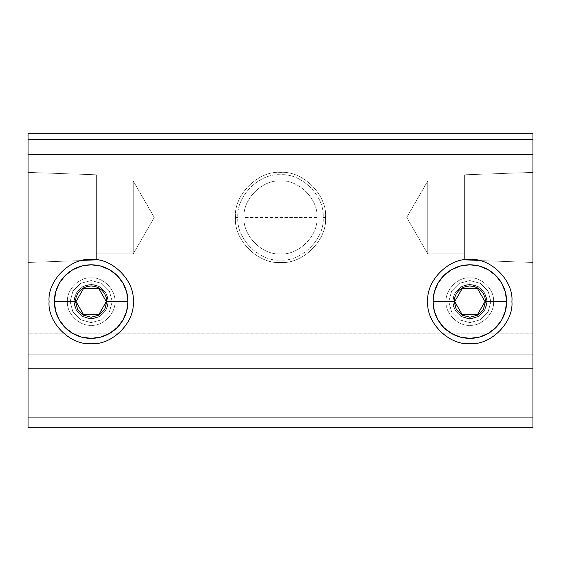 <?xml version="1.0" encoding="UTF-8"?>
<svg xmlns="http://www.w3.org/2000/svg" width="561" height="561" viewBox="0 0 561 561"><rect width="100%" height="100%" fill="white"/><g stroke="black" fill="none" stroke-linecap="round" stroke-linejoin="round"><path stroke-width="0.42" stroke-dasharray="2.81 2.1" d="M532.95 139.444L28.05 139.444L28.05 133.28L532.95 133.28L532.95 154.317L28.05 154.317L28.05 333.136L532.95 333.136L532.95 348.009L28.05 348.009L28.05 333.136L28.05 417.286L28.05 133.28L28.05 154.317L28.05 139.444L532.95 139.444L532.95 133.28L28.05 133.28L28.05 417.286L532.95 417.286L28.05 417.286L28.05 354.173L532.95 354.173L532.95 417.286L28.05 417.286L532.95 417.286L532.95 133.28L28.05 133.28L532.95 133.28L532.95 417.286L532.95 354.173L28.05 354.173L532.95 354.173L28.05 354.173L28.05 348.009L532.95 348.009L532.95 354.173L532.95 333.136L28.05 333.136L28.05 154.317L532.95 154.317L532.95 333.136L532.95 139.444M486.752 301.58C487.509 293.214 478.203 283.908 469.838 284.665C461.472 283.908 452.166 293.214 452.923 301.58C452.166 293.214 461.472 283.908 469.838 284.665C478.203 283.908 487.509 293.214 486.752 301.58C487.509 309.945 478.203 319.251 469.838 318.494C461.472 319.251 452.166 309.945 452.923 301.58C452.166 309.945 461.472 319.251 469.838 318.494C478.203 319.251 487.509 309.945 486.752 301.58C487.509 309.945 478.203 319.251 469.838 318.494C461.472 319.251 452.166 309.945 452.923 301.58C452.166 293.214 461.472 283.908 469.838 284.665C478.203 283.908 487.509 293.214 486.752 301.58C487.509 293.214 478.203 283.908 469.838 284.665C461.472 283.908 452.166 293.214 452.923 301.58C452.166 309.945 461.472 319.251 469.838 318.494C478.203 319.251 487.509 309.945 486.752 301.58M532.95 172.409L464.62 174.794L464.62 260.066L532.95 262.45L532.95 172.409L532.95 262.45L464.62 260.066L464.62 180.993L427.763 180.993L427.763 253.867L406.725 217.43L427.763 180.993L427.763 253.867L464.62 253.867L464.62 217.43L464.62 260.066L464.62 174.794L464.62 253.867L464.62 217.43L464.62 253.867L427.763 253.867L427.763 180.993L464.62 180.993L464.62 217.43L464.62 174.794L532.95 172.409L532.95 262.45L532.95 172.409M28.05 172.409L96.38 174.794L96.38 260.066L28.05 262.45L28.05 172.409L28.05 262.45L96.38 260.066L96.38 180.993L133.238 180.993L133.238 253.867L154.275 217.43L133.238 180.993L133.238 253.867L96.38 253.867L96.38 174.794L96.38 260.066L96.38 180.993L96.38 253.867L133.238 253.867L133.238 180.993L96.38 180.993L96.38 217.43L96.38 174.794L28.05 172.409L28.05 262.45L28.05 172.409M235.48 217.43L237.864 217.43C235.957 238.523 259.406 261.973 280.5 260.066C301.594 261.973 325.043 238.523 323.136 217.43L325.52 217.43C327.533 239.701 302.772 264.462 280.5 262.45C258.228 264.462 233.467 239.701 235.48 217.43C233.467 195.158 258.228 170.397 280.5 172.409C302.772 170.397 327.533 195.158 325.52 217.43L323.136 217.43C325.043 238.523 301.594 261.973 280.5 260.066C259.406 261.973 235.957 238.523 237.864 217.43C235.957 196.336 259.406 172.886 280.5 174.794C301.594 172.886 325.043 196.336 323.136 217.43C325.043 196.336 301.594 172.886 280.5 174.794C259.406 172.886 235.957 196.336 237.864 217.43L235.48 217.43C233.467 239.701 258.228 264.462 280.5 262.45C302.772 264.462 327.533 239.701 325.52 217.43C327.533 195.158 302.772 170.397 280.5 172.409C258.228 170.397 233.467 195.158 235.48 217.43M316.937 217.43L244.063 217.43C242.436 199.4 262.471 179.366 280.5 180.993C298.529 179.366 318.564 199.4 316.937 217.43C318.564 235.459 298.529 255.493 280.5 253.867C298.529 255.493 318.564 235.459 316.937 217.43C318.564 199.4 298.529 179.366 280.5 180.993C262.471 179.366 242.436 199.4 244.063 217.43C242.436 235.459 262.471 255.493 280.5 253.867C262.471 255.493 242.436 235.459 244.063 217.43C242.436 235.459 262.471 255.493 280.5 253.867C298.529 255.493 318.564 235.459 316.937 217.43C318.564 199.4 298.529 179.366 280.5 180.993C298.529 179.366 318.564 199.4 316.937 217.43C318.564 235.459 298.529 255.493 280.5 253.867C262.471 255.493 242.436 235.459 244.063 217.43C242.436 199.4 262.471 179.366 280.5 180.993C262.471 179.366 242.436 199.4 244.063 217.43L316.937 217.43M108.077 301.58C108.834 293.214 99.528 283.908 91.163 284.665C82.797 283.908 73.491 293.214 74.248 301.58C73.491 293.214 82.797 283.908 91.163 284.665C99.528 283.908 108.834 293.214 108.077 301.58C108.834 309.945 99.528 319.251 91.163 318.494C82.797 319.251 73.491 309.945 74.248 301.58C73.491 309.945 82.797 319.251 91.163 318.494C99.528 319.251 108.834 309.945 108.077 301.58C108.834 309.945 99.528 319.251 91.163 318.494C82.797 319.251 73.491 309.945 74.248 301.58C73.491 293.214 82.797 283.908 91.163 284.665C99.528 283.908 108.834 293.214 108.077 301.58C108.834 293.214 99.528 283.908 91.163 284.665C82.797 283.908 73.491 293.214 74.248 301.58C73.491 309.945 82.797 319.251 91.163 318.494C99.528 319.251 108.834 309.945 108.077 301.58M154.275 217.43L133.238 253.867L133.238 180.993L154.275 217.43M406.725 217.43L427.763 253.867L427.763 180.993L406.725 217.43M469.838 277.849C458.099 276.79 445.048 289.841 446.107 301.58C445.048 313.319 458.099 326.369 469.838 325.31C458.099 326.369 445.048 313.319 446.107 301.58C445.048 289.841 458.099 276.79 469.838 277.849C481.576 276.79 494.627 289.841 493.568 301.58C494.627 313.319 481.576 326.369 469.838 325.31C481.576 326.369 494.627 313.319 493.568 301.58C494.627 289.841 481.576 276.79 469.838 277.849C481.576 276.79 494.627 289.841 493.568 301.58C494.627 313.319 481.576 326.369 469.838 325.31C458.099 326.369 445.048 313.319 446.107 301.58C445.048 289.841 458.099 276.79 469.838 277.849C458.099 276.79 445.048 289.841 446.107 301.58C445.048 313.319 458.099 326.369 469.838 325.31C481.576 326.369 494.627 313.319 493.568 301.58C494.627 289.841 481.576 276.79 469.838 277.849M469.838 343.655C449.017 345.534 425.883 322.4 427.763 301.58C425.883 280.759 449.017 257.625 469.838 259.505C490.658 257.625 513.792 280.759 511.913 301.58C513.792 322.4 490.658 345.534 469.838 343.655C490.658 345.534 513.792 322.4 511.913 301.58C513.792 280.759 490.658 257.625 469.838 259.505C449.017 257.625 425.883 280.759 427.763 301.58C425.883 322.4 449.017 345.534 469.838 343.655M91.163 277.849C79.424 276.79 66.373 289.841 67.432 301.58C66.373 313.319 79.424 326.369 91.163 325.31C79.424 326.369 66.373 313.319 67.432 301.58C66.373 289.841 79.424 276.79 91.163 277.849C102.901 276.79 115.952 289.841 114.893 301.58C115.952 313.319 102.901 326.369 91.163 325.31C102.901 326.369 115.952 313.319 114.893 301.58C115.952 289.841 102.901 276.79 91.163 277.849C102.901 276.79 115.952 289.841 114.893 301.58C115.952 313.319 102.901 326.369 91.163 325.31C79.424 326.369 66.373 313.319 67.432 301.58C66.373 289.841 79.424 276.79 91.163 277.849C79.424 276.79 66.373 289.841 67.432 301.58C66.373 313.319 79.424 326.369 91.163 325.31C102.901 326.369 115.952 313.319 114.893 301.58C115.952 289.841 102.901 276.79 91.163 277.849M91.163 343.655C70.342 345.534 47.208 322.4 49.088 301.58C47.208 280.759 70.342 257.625 91.163 259.505C111.983 257.625 135.117 280.759 133.238 301.58C135.117 322.4 111.983 345.534 91.163 343.655C111.983 345.534 135.117 322.4 133.238 301.58C135.117 280.759 111.983 257.625 91.163 259.505C70.342 257.625 47.208 280.759 49.088 301.58C47.208 322.4 70.342 345.534 91.163 343.655M28.05 133.28L28.05 427.72L532.95 427.72L28.05 427.72L28.05 133.28L532.95 133.28L532.95 427.72L532.95 133.28L28.05 133.28M469.838 284.413L469.838 280.542L480.356 283.361L488.056 291.061L490.875 301.58L488.056 312.098L480.356 319.798L469.838 322.617L469.838 318.746L478.421 316.446L484.704 310.163L487.004 301.58L484.704 292.996L478.421 286.713L469.838 284.413L461.254 286.713L454.971 292.996L452.671 301.58L454.971 310.163L461.254 316.446L469.838 318.746L469.838 322.617L480.356 319.798L469.838 322.617L480.356 319.798L488.056 312.098L480.356 319.798L488.056 312.098L490.875 301.58L488.056 312.098L490.875 301.58L488.056 291.061L490.875 301.58L488.056 291.061L480.356 283.361L488.056 291.061L480.356 283.361L469.838 280.542L480.356 283.361L469.838 280.542L459.319 283.361L451.619 291.061L448.8 301.58L451.619 312.098L459.319 319.798L469.838 322.617L459.319 319.798L469.838 322.617L459.319 319.798L451.619 312.098L459.319 319.798L451.619 312.098L448.8 301.58L451.619 312.098L448.8 301.58L451.619 291.061L448.8 301.58L451.619 291.061L459.319 283.361L451.619 291.061L459.319 283.361L469.838 280.542L459.319 283.361L469.838 280.542L469.838 284.413L478.421 286.713L484.704 292.996L487.004 301.58L484.704 310.163L478.421 316.446L469.838 318.746L461.254 316.446L454.971 310.163L452.671 301.58L454.971 292.996L461.254 286.713L469.838 284.413M476.626 337.722L482.151 336.228M493.687 329.573L497.831 325.429M504.486 313.894L505.98 308.368M505.98 294.791L504.486 289.266M497.831 277.73L493.687 273.586M482.151 266.931L476.626 265.437M477.418 314.707L462.257 314.707L454.676 301.58L462.257 288.452L477.418 288.452L484.999 301.58L477.418 314.707L484.999 301.58L477.418 288.452L462.257 288.452L454.676 301.58L462.257 314.707L477.418 314.707M463.049 265.437L457.524 266.931M445.988 273.586L441.844 277.73M435.189 289.266L433.695 294.791M433.695 308.368L435.189 313.894M441.844 325.429L445.988 329.573M457.524 336.228L463.049 337.722M91.163 284.413L91.163 280.542L101.681 283.361L109.381 291.061L112.2 301.58L109.381 312.098L101.681 319.798L91.163 322.617L91.163 318.746L99.746 316.446L106.029 310.163L108.329 301.58L106.029 292.996L99.746 286.713L91.163 284.413L82.579 286.713L76.296 292.996L73.996 301.58L76.296 310.163L82.579 316.446L91.163 318.746L91.163 322.617L101.681 319.798L91.163 322.617L101.681 319.798L109.381 312.098L101.681 319.798L109.381 312.098L112.2 301.58L109.381 312.098L112.2 301.58L109.381 291.061L112.2 301.58L109.381 291.061L101.681 283.361L109.381 291.061L101.681 283.361L91.163 280.542L101.681 283.361L91.163 280.542L80.644 283.361L72.944 291.061L70.125 301.58L72.944 312.098L80.644 319.798L91.163 322.617L80.644 319.798L91.163 322.617L80.644 319.798L72.944 312.098L80.644 319.798L72.944 312.098L70.125 301.58L72.944 312.098L70.125 301.58L72.944 291.061L70.125 301.58L72.944 291.061L80.644 283.361L72.944 291.061L80.644 283.361L91.163 280.542L80.644 283.361L91.163 280.542L91.163 284.413L99.746 286.713L106.029 292.996L108.329 301.58L106.029 310.163L99.746 316.446L91.163 318.746L82.579 316.446L76.296 310.163L73.996 301.58L76.296 292.996L82.579 286.713L91.163 284.413M97.951 337.722L103.476 336.228M115.012 329.573L119.156 325.429M125.811 313.894L127.305 308.368M127.305 294.791L125.811 289.266M119.156 277.73L115.012 273.586M103.476 266.931L97.951 265.437M98.743 314.707L83.582 314.707L76.001 301.58L83.582 288.452L98.743 288.452L106.324 301.58L98.743 314.707L106.324 301.58L98.743 288.452L83.582 288.452L76.001 301.58L83.582 314.707L98.743 314.707M84.374 265.437L78.849 266.931M67.313 273.586L63.169 277.73M56.514 289.266L55.02 294.791M55.02 308.368L56.514 313.894M63.169 325.429L67.313 329.573M78.849 336.228L84.374 337.722"/><path stroke-width="0.84" d="M28.05 139.444L532.95 139.444L532.95 133.28L28.05 133.28L28.05 139.444L28.05 133.28L532.95 133.28L532.95 139.444L28.05 139.444L28.05 141.512L28.05 139.444M469.838 259.505C449.017 257.625 425.883 280.759 427.763 301.58C425.883 322.4 449.017 345.534 469.838 343.655C490.658 345.534 513.792 322.4 511.913 301.58C513.792 280.759 490.658 257.625 469.838 259.505C490.658 257.625 513.792 280.759 511.913 301.58C513.792 322.4 490.658 345.534 469.838 343.655C449.017 345.534 425.883 322.4 427.763 301.58C425.883 280.759 449.017 257.625 469.838 259.505M91.163 259.505C70.342 257.625 47.208 280.759 49.088 301.58C47.208 322.4 70.342 345.534 91.163 343.655C111.983 345.534 135.117 322.4 133.238 301.58C135.117 280.759 111.983 257.625 91.163 259.505C111.983 257.625 135.117 280.759 133.238 301.58C135.117 322.4 111.983 345.534 91.163 343.655C70.342 345.534 47.208 322.4 49.088 301.58C47.208 280.759 70.342 257.625 91.163 259.505M28.05 368.78L28.05 141.512L28.05 154.317L532.95 154.317L532.95 139.444L532.95 154.317L28.05 154.317L28.05 368.78L532.95 368.78L532.95 154.317L532.95 368.78L28.05 368.78L28.05 427.72L28.05 368.78M28.05 427.72L532.95 427.72L532.95 368.78L532.95 427.72L28.05 427.72M476.626 265.437L469.838 264.806L479.353 266.061L488.224 269.736L495.84 275.577L501.681 283.193L505.356 292.064L506.611 301.58L505.356 311.096L501.681 319.966L495.84 327.582L488.224 333.423L479.353 337.098L469.838 338.353L476.626 337.722M482.151 336.228L488.224 333.423L493.687 329.573M497.831 325.429L501.681 319.966L504.486 313.894M505.98 308.368L506.611 301.58L505.98 294.791M504.486 289.266L501.681 283.193L497.831 277.73M493.687 273.586L488.224 269.736L482.151 266.931M433.695 294.791L433.064 301.58L454.186 301.58L454.719 297.526L456.282 293.754L458.772 290.514L462.012 288.024L465.784 286.461L469.838 285.928L473.891 286.461L477.663 288.024L480.903 290.514L483.393 293.754L484.956 297.526L485.489 301.58L506.611 301.58L505.356 292.064L501.681 283.193L495.84 275.577L488.224 269.736L479.353 266.061L469.838 264.806L460.322 266.061L451.451 269.736L443.835 275.577L437.994 283.193L434.319 292.064L433.064 301.58L434.319 311.096L437.994 319.966L443.835 327.582L451.451 333.423L460.322 337.098L469.838 338.353L479.353 337.098L488.224 333.423L495.84 327.582L501.681 319.966L505.356 311.096L506.611 301.58L485.489 301.58L484.956 297.526L483.393 293.754L480.903 290.514L477.663 288.024L473.891 286.461L469.838 285.928L465.784 286.461L462.012 288.024L458.772 290.514L456.282 293.754L454.719 297.526L454.186 301.58L456.282 309.406L462.012 315.135L469.838 317.231L477.663 315.135L483.393 309.406L485.489 301.58L483.393 309.406L477.663 315.135L469.838 317.231L462.012 315.135L456.282 309.406L454.186 301.58L433.064 301.58L433.695 308.368M462.257 314.707L477.418 314.707L484.999 301.58L477.418 288.452L462.257 288.452L454.676 301.58L462.257 314.707L454.676 301.58L462.257 288.452L477.418 288.452L484.999 301.58L477.418 314.707L462.257 314.707M457.524 266.931L451.451 269.736L460.322 266.061L469.838 264.806L463.049 265.437M441.844 277.73L437.994 283.193L443.835 275.577L451.451 269.736L445.988 273.586M435.189 313.894L437.994 319.966L434.319 311.096L433.064 301.58L434.319 292.064L437.994 283.193L435.189 289.266M445.988 329.573L451.451 333.423L443.835 327.582L437.994 319.966L441.844 325.429M463.049 337.722L469.838 338.353L460.322 337.098L451.451 333.423L457.524 336.228M469.838 264.806C476.408 264.806 482.537 266.447 488.224 269.736C493.911 273.018 498.399 277.506 501.681 283.193C504.97 288.88 506.611 295.009 506.611 301.58C506.611 308.15 504.97 314.279 501.681 319.966C498.399 325.653 493.911 330.141 488.224 333.423C482.537 336.712 476.408 338.353 469.838 338.353C463.267 338.353 457.138 336.712 451.451 333.423C445.764 330.141 441.276 325.653 437.994 319.966C434.705 314.279 433.064 308.15 433.064 301.58C433.064 295.009 434.705 288.88 437.994 283.193C441.276 277.506 445.764 273.018 451.451 269.736C457.138 266.447 463.267 264.806 469.838 264.806M97.951 265.437L91.163 264.806L100.678 266.061L109.549 269.736L117.165 275.577L123.006 283.193L126.681 292.064L127.936 301.58L126.681 311.096L123.006 319.966L117.165 327.582L109.549 333.423L100.678 337.098L91.163 338.353L97.951 337.722M103.476 336.228L109.549 333.423L115.012 329.573M119.156 325.429L123.006 319.966L125.811 313.894M127.305 308.368L127.936 301.58L127.305 294.791M125.811 289.266L123.006 283.193L119.156 277.73M115.012 273.586L109.549 269.736L103.476 266.931M55.02 294.791L54.389 301.58L75.511 301.58L76.044 297.526L77.607 293.754L80.097 290.514L83.337 288.024L87.109 286.461L91.163 285.928L95.216 286.461L98.988 288.024L102.228 290.514L104.718 293.754L106.281 297.526L106.814 301.58L127.936 301.58L126.681 292.064L123.006 283.193L117.165 275.577L109.549 269.736L100.678 266.061L91.163 264.806L81.647 266.061L72.776 269.736L65.16 275.577L59.319 283.193L55.644 292.064L54.389 301.58L55.644 311.096L59.319 319.966L65.16 327.582L72.776 333.423L81.647 337.098L91.163 338.353L100.678 337.098L109.549 333.423L117.165 327.582L123.006 319.966L126.681 311.096L127.936 301.58L106.814 301.58L106.281 297.526L104.718 293.754L102.228 290.514L98.988 288.024L95.216 286.461L91.163 285.928L87.109 286.461L83.337 288.024L80.097 290.514L77.607 293.754L76.044 297.526L75.511 301.58L77.607 309.406L83.337 315.135L91.163 317.231L98.988 315.135L104.718 309.406L106.814 301.58L104.718 309.406L98.988 315.135L91.163 317.231L83.337 315.135L77.607 309.406L75.511 301.58L54.389 301.58L55.02 308.368M83.582 314.707L98.743 314.707L106.324 301.58L98.743 288.452L83.582 288.452L76.001 301.58L83.582 314.707L76.001 301.58L83.582 288.452L98.743 288.452L106.324 301.58L98.743 314.707L83.582 314.707M78.849 266.931L72.776 269.736L81.647 266.061L91.163 264.806L84.374 265.437M63.169 277.73L59.319 283.193L65.16 275.577L72.776 269.736L67.313 273.586M56.514 313.894L59.319 319.966L55.644 311.096L54.389 301.58L55.644 292.064L59.319 283.193L56.514 289.266M67.313 329.573L72.776 333.423L65.16 327.582L59.319 319.966L63.169 325.429M84.374 337.722L91.163 338.353L81.647 337.098L72.776 333.423L78.849 336.228M91.163 264.806C97.733 264.806 103.862 266.447 109.549 269.736C115.236 273.018 119.724 277.506 123.006 283.193C126.295 288.88 127.936 295.009 127.936 301.58C127.936 308.15 126.295 314.279 123.006 319.966C119.724 325.653 115.236 330.141 109.549 333.423C103.862 336.712 97.733 338.353 91.163 338.353C84.592 338.353 78.463 336.712 72.776 333.423C67.089 330.141 62.601 325.653 59.319 319.966C56.03 314.279 54.389 308.15 54.389 301.58C54.389 295.009 56.03 288.88 59.319 283.193C62.601 277.506 67.089 273.018 72.776 269.736C78.463 266.447 84.592 264.806 91.163 264.806"/></g></svg>
